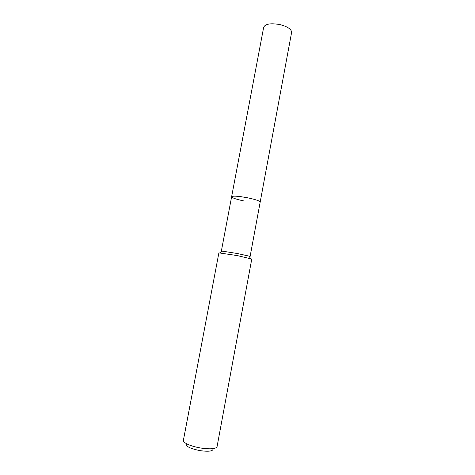 <?xml version="1.0" encoding="UTF-8"?>
<svg xmlns="http://www.w3.org/2000/svg" width="475" height="475" viewBox="0 0 475 475"><rect width="100%" height="100%" fill="white"/><g stroke="black" fill="none" stroke-linecap="round" stroke-linejoin="round"><path stroke-width="0.71" d="M221.956 251.524L221.332 251.204L222.472 251.15L237.506 253.549L249.042 256.126L250.088 256.583L249.387 256.66M243.972 200.973C236.253 199.328 232.138 197.915 231.628 196.733C232.922 195.706 238.349 196.08 247.914 197.861C255.687 199.53 259.777 200.937 260.181 202.077L291.597 32.46C291.573 29.319 287.803 26.725 280.286 24.67C270.94 22.954 265.4 23.809 263.678 27.235L231.628 196.733C232.922 195.706 238.349 196.08 247.914 197.861C255.687 199.53 259.777 200.937 260.181 202.077L250.088 256.583M218.886 252.866L237.375 255.603L251.768 259.017L217.051 446.726C215.929 448.905 210.71 449.368 201.394 448.121C191.562 446.642 182.632 442.753 183.374 440.42L218.886 252.866M186.2 444.184C186.158 446.672 190.926 448.845 200.498 450.698C208.454 451.725 212.64 451.232 213.055 449.213M221.332 251.204L231.628 196.733M222.472 251.15L220.168 252.831M249.042 256.126L250.586 258.525"/></g></svg>

